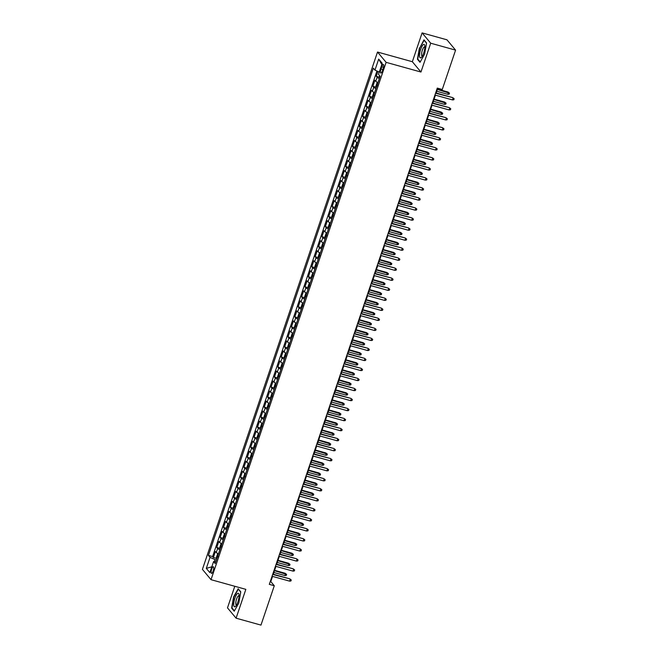 <?xml version="1.0" encoding="UTF-8"?>
<svg xmlns="http://www.w3.org/2000/svg" width="658" height="658" viewBox="0 0 658 658"><rect width="100%" height="100%" fill="white"/><g stroke="black" fill="none" stroke-linecap="round" stroke-linejoin="round"><path stroke-width="0.99" d="M213.159 570.955A3.446 0.971 -74.5 0 0 213.332 566.744A3.446 0.971 -74.5 0 0 211.67 569.17A3.446 0.971 -74.5 0 0 211.489 573.381A3.446 0.971 -74.5 0 0 213.159 570.955M234.791 586.278L227.487 607.869L236.09 618.183L260.971 625.1L274.287 585.752L270.8 581.573L272.552 576.4M377.519 52.04L202.417 569.359L211.021 579.673L386.123 62.346L377.519 52.04L412.344 61.72L420.956 72.035L430.71 43.206L422.099 32.9L412.344 61.72M422.099 32.9L446.979 39.817L455.583 50.131L430.71 43.206M377.898 71.434L376.261 76.27L379.444 77.159M377.996 82.595A4.31 0.79 -161.3 0 1 375.751 81.304L374.904 80.284L372.864 86.297L376.047 87.185M374.599 92.622A4.31 0.79 18.7 0 1 372.354 91.322L371.507 90.311L369.475 96.323L372.658 97.211M371.211 102.648A4.31 0.79 18.7 0 1 368.965 101.348L368.118 100.337L366.078 106.349L369.261 107.238M367.814 112.674A4.31 0.79 18.7 0 1 365.568 111.375L364.721 110.363L362.681 116.376L365.864 117.264M364.425 122.701A4.31 0.79 18.7 0 1 362.18 121.401L361.324 120.389L359.293 126.402L362.476 127.29M361.028 132.727A4.31 0.79 18.7 0 1 358.783 131.427L357.936 130.407L355.896 136.428L359.079 137.308M357.639 142.753A4.31 0.79 18.7 0 1 355.386 141.454L354.539 140.434L352.507 146.454L355.69 147.334M354.243 152.779A4.31 0.79 18.7 0 1 351.997 151.48L351.15 150.46L349.11 156.481L352.293 157.361M350.846 162.806A4.31 0.79 18.7 0 1 348.6 161.506L347.753 160.486L345.713 166.507L348.896 167.387M347.457 172.824A4.31 0.79 18.7 0 1 345.211 171.532L344.356 170.512L342.325 176.533L345.508 177.413M344.06 182.85A4.31 0.79 18.7 0 1 341.815 181.559L340.967 180.539L338.928 186.551L342.111 187.44M340.671 192.876A4.31 0.79 18.7 0 1 338.426 191.585L337.57 190.565L335.539 196.578L338.722 197.466M337.274 202.903A4.31 0.79 18.7 0 1 335.029 201.611L334.182 200.591L332.142 206.604L335.325 207.492M333.877 212.929A4.31 0.79 18.7 0 1 331.632 211.637L330.785 210.618L328.753 216.63L331.936 217.518M330.489 222.955A4.31 0.79 18.7 0 1 328.243 221.656L327.396 220.644L325.356 226.656L328.539 227.545M327.092 232.981A4.31 0.79 18.7 0 1 324.846 231.682L323.999 230.67L321.959 236.683L325.142 237.571M323.703 243.008A4.31 0.79 18.7 0 1 321.458 241.708L320.602 240.696L318.571 246.709L321.754 247.597M320.306 253.034A4.31 0.79 18.7 0 1 318.061 251.734L317.214 250.723L315.174 256.735L318.357 257.623M316.917 263.06A4.31 0.79 18.7 0 1 314.664 261.761L313.817 260.749L311.785 266.761L314.968 267.65M313.521 273.086A4.31 0.79 18.7 0 1 311.275 271.787L310.428 270.767L308.388 276.788L311.571 277.668M310.124 283.113A4.31 0.79 18.7 0 1 307.878 281.813L307.031 280.793L304.991 286.814L308.174 287.694M306.735 293.139A4.31 0.79 18.7 0 1 304.49 291.839L303.634 290.82L301.603 296.84L304.786 297.72M303.338 303.165A4.31 0.79 18.7 0 1 301.093 301.866L300.245 300.846L298.206 306.867L301.389 307.747M299.949 313.183A4.31 0.79 18.7 0 1 297.704 311.892L296.848 310.872L294.817 316.885L298 317.773M296.552 323.21A4.31 0.79 18.7 0 1 294.307 321.918L293.46 320.898L291.42 326.911L294.603 327.799M293.155 333.236A4.31 0.79 18.7 0 1 290.91 331.945L290.063 330.925L288.031 336.937L291.214 337.825M289.767 343.262A4.31 0.79 18.7 0 1 287.521 341.971L286.674 340.951L284.634 346.963L287.817 347.852M286.37 353.288A4.31 0.79 18.7 0 1 284.124 351.989L283.277 350.977L281.237 356.99L284.421 357.878M282.981 363.315A4.31 0.79 18.7 0 1 280.736 362.015L279.88 361.003L277.849 367.016L281.032 367.904M279.584 373.341A4.31 0.79 18.7 0 1 277.339 372.041L276.492 371.03L274.452 377.042L277.635 377.931M276.196 383.367A4.31 0.79 18.7 0 1 273.942 382.068L273.095 381.056L271.063 387.069L274.246 387.957M272.799 393.394A4.31 0.79 18.7 0 1 270.553 392.094L269.706 391.082L267.666 397.095L270.849 397.983M269.402 403.42A4.31 0.79 18.7 0 1 267.156 402.12L266.309 401.1L264.269 407.121L267.452 408.001M266.013 413.446A4.31 0.79 18.7 0 1 263.768 412.147L262.912 411.127L260.881 417.147L264.064 418.027M262.616 423.472A4.31 0.79 18.7 0 1 260.371 422.173L259.523 421.153L257.484 427.174L260.667 428.054M259.227 433.499A4.31 0.79 18.7 0 1 256.982 432.199L256.126 431.179L254.095 437.2L257.278 438.08M255.83 443.517A4.31 0.79 18.7 0 1 253.585 442.225L252.738 441.205L250.698 447.226L253.881 448.106M252.433 453.543A4.31 0.79 18.7 0 1 250.188 452.252L249.341 451.232L247.309 457.244L250.492 458.132M249.045 463.569A4.31 0.79 18.7 0 1 246.799 462.278L245.952 461.258L243.912 467.27L247.095 468.159M245.648 473.595A4.31 0.79 18.7 0 1 243.402 472.304L242.555 471.284L240.515 477.297L243.699 478.185M242.259 483.622A4.31 0.79 18.7 0 1 240.014 482.33L239.158 481.311L237.127 487.323L240.31 488.211M238.862 493.648A4.31 0.79 18.7 0 1 236.617 492.349L235.77 491.337L233.73 497.349L236.913 498.238M235.474 503.674A4.31 0.79 18.7 0 1 233.22 502.375L232.373 501.363L230.341 507.376L233.524 508.264M232.077 513.701A4.31 0.79 18.7 0 1 229.831 512.401L228.984 511.389L226.944 517.402L230.127 518.29M228.68 523.727A4.31 0.79 18.7 0 1 226.434 522.427L225.587 521.416L223.547 527.428L226.73 528.316M225.291 533.753A4.31 0.79 18.7 0 1 223.046 532.454L222.19 531.434L220.159 537.454L223.342 538.334M221.894 543.779A4.31 0.79 18.7 0 1 219.649 542.48L218.801 541.46L216.762 547.481L219.945 548.361M455.583 50.131L442.266 89.48L437.29 88.098L269.311 584.362L274.287 585.752M381.739 66.812L380.99 69.016A3.339 0.946 -74.5 0 0 380.817 73.096A3.339 0.946 -74.5 0 0 382.43 70.743L383.178 68.539A3.339 0.946 -74.5 0 0 383.351 64.459A3.339 0.946 -74.5 0 0 381.739 66.812L383.524 67.305M215.865 561.587L213.579 561.595L215.207 563.544L380.127 76.295L378.498 74.346L382.232 63.316L378.695 59.08L374.961 70.11L373.333 68.161L208.413 555.41L210.042 557.359L214.952 559.58L214.269 561.595M213.579 561.595L209.844 572.625L206.308 568.389L210.042 557.359M379.353 78.59A4.31 0.79 -161.3 0 1 377.108 77.29L376.261 76.27M376.944 71.006L212.592 556.569L213.373 557.507L216.556 558.387M218.505 553.806A4.31 0.79 18.7 0 1 216.26 552.506L215.405 551.486L213.373 557.507M219.862 549.792A4.31 0.79 -161.3 0 1 217.617 548.492L216.762 547.481M223.251 539.766A4.31 0.79 -161.3 0 1 221.006 538.466L220.159 537.454M226.648 529.739A4.31 0.79 -161.3 0 1 224.403 528.448L223.547 527.428M230.037 519.713A4.31 0.79 -161.3 0 1 227.791 518.422L226.944 517.402M233.434 509.687A4.31 0.79 -161.3 0 1 231.188 508.395L230.341 507.376M236.831 499.661A4.31 0.79 -161.3 0 1 234.577 498.369L233.73 497.349M240.219 489.642A4.31 0.79 -161.3 0 1 237.974 488.343L237.127 487.323M243.616 479.616A4.31 0.79 -161.3 0 1 241.371 478.317L240.515 477.297M247.005 469.59A4.31 0.79 -161.3 0 1 244.76 468.29L243.912 467.27M250.402 459.564A4.31 0.79 -161.3 0 1 248.156 458.264L247.309 457.244M253.791 449.537A4.31 0.79 -161.3 0 1 251.545 448.238L250.698 447.226M257.188 439.511A4.31 0.79 -161.3 0 1 254.942 438.212L254.095 437.2M260.584 429.485A4.31 0.79 -161.3 0 1 258.339 428.185L257.484 427.174M263.973 419.459A4.31 0.79 -161.3 0 1 261.728 418.159L260.881 417.147M267.37 409.432A4.31 0.79 -161.3 0 1 265.125 408.133L264.269 407.121M270.759 399.406A4.31 0.79 -161.3 0 1 268.513 398.115L267.666 397.095M274.156 389.38A4.31 0.79 -161.3 0 1 271.91 388.088L271.063 387.069M277.553 379.353A4.31 0.79 -161.3 0 1 275.299 378.062L274.452 377.042M280.941 369.327A4.31 0.79 -161.3 0 1 278.696 368.036L277.849 367.016M284.338 359.301A4.31 0.79 -161.3 0 1 282.093 358.01L281.237 356.99M287.727 349.283A4.31 0.79 -161.3 0 1 285.482 347.983L284.634 346.963M291.124 339.257A4.31 0.79 -161.3 0 1 288.878 337.957L288.031 336.937M294.513 329.23A4.31 0.79 -161.3 0 1 292.267 327.931L291.42 326.911M297.909 319.204A4.31 0.79 -161.3 0 1 295.664 317.904L294.817 316.885M301.306 309.178A4.31 0.79 -161.3 0 1 299.061 307.878L298.206 306.867M304.695 299.151A4.31 0.79 -161.3 0 1 302.45 297.852L301.603 296.84M308.092 289.125A4.31 0.79 -161.3 0 1 305.847 287.826L304.991 286.814M311.481 279.099A4.31 0.79 -161.3 0 1 309.235 277.799L308.388 276.788M314.878 269.073A4.31 0.79 -161.3 0 1 312.632 267.781L311.785 266.761M318.275 259.046A4.31 0.79 -161.3 0 1 316.021 257.755L315.174 256.735M321.663 249.02A4.31 0.79 -161.3 0 1 319.418 247.729L318.571 246.709M325.06 238.994A4.31 0.79 -161.3 0 1 322.815 237.703L321.959 236.683M328.449 228.968A4.31 0.79 -161.3 0 1 326.204 227.676L325.356 226.656M331.846 218.95A4.31 0.79 -161.3 0 1 329.6 217.65L328.753 216.63M335.235 208.923A4.31 0.79 -161.3 0 1 332.989 207.624L332.142 206.604M338.631 198.897A4.31 0.79 -161.3 0 1 336.386 197.597L335.539 196.578M342.028 188.871A4.31 0.79 -161.3 0 1 339.783 187.571L338.928 186.551M345.417 178.844A4.31 0.79 -161.3 0 1 343.172 177.545L342.325 176.533M348.814 168.818A4.31 0.79 -161.3 0 1 346.569 167.519L345.713 166.507M352.203 158.792A4.31 0.79 -161.3 0 1 349.957 157.492L349.11 156.481M355.6 148.766A4.31 0.79 -161.3 0 1 353.354 147.466L352.507 146.454M358.997 138.739A4.31 0.79 -161.3 0 1 356.743 137.44L355.896 136.428M362.385 128.713A4.31 0.79 -161.3 0 1 360.14 127.422L359.293 126.402M365.782 118.687A4.31 0.79 -161.3 0 1 363.537 117.395L362.681 116.376M369.171 108.66A4.31 0.79 -161.3 0 1 366.925 107.369L366.078 106.349M372.568 98.634A4.31 0.79 -161.3 0 1 370.322 97.343L369.475 96.323M375.957 88.616A4.31 0.79 -161.3 0 1 373.711 87.317L372.864 86.297M236.09 618.183L245.845 589.354L211.021 579.673M420.956 72.035L386.123 62.346M273.276 574.245L275.941 566.374M276.673 564.219L279.337 556.347M280.061 554.192L282.726 546.321M283.458 544.166L286.123 536.295M286.855 534.14L289.512 526.268M290.244 524.113L292.909 516.242M293.641 514.087L296.306 506.224M297.029 504.061L299.694 496.198M300.426 494.035L303.091 486.172M303.823 484.008L306.48 476.145M307.212 473.99L309.877 466.119M310.609 463.964L313.274 456.093M313.998 453.938L316.663 446.066M317.395 443.911L320.059 436.04M320.783 433.885L323.448 426.014M324.18 423.859L326.845 415.988M327.577 413.833L330.234 405.961M330.966 403.806L333.631 395.935M334.363 393.78L337.028 385.909M337.751 383.754L340.416 375.891M341.148 373.728L343.813 365.864M344.545 363.701L347.202 355.838M347.934 353.675L350.599 345.812M351.331 343.657L353.996 335.786M354.72 333.631L357.384 325.759M358.116 323.604L360.781 315.733M361.505 313.578L364.17 305.707M364.902 303.552L367.567 295.681M368.299 293.526L370.956 285.654M371.688 283.499L374.353 275.628M375.085 273.473L377.75 265.602M378.473 263.447L381.138 255.575M381.87 253.42L384.535 245.549M385.267 243.394L387.924 235.531M388.656 233.368L391.321 225.505M392.053 223.342L394.718 215.479M395.442 213.324L398.106 205.452M398.838 203.297L401.503 195.426M402.227 193.271L404.892 185.4M405.624 183.245L408.289 175.373M409.021 173.219L411.678 165.347M412.41 163.192L415.075 155.321M415.807 153.166L418.472 145.295M419.195 143.14L421.86 135.268M422.592 133.113L425.257 125.242M425.989 123.087L428.646 115.216M429.378 113.061L432.043 105.198M432.775 103.035L435.44 95.171M436.164 93.008L437.784 88.23M216.408 559.983L214.952 559.58M270.306 581.433L270.8 581.573M379.271 72.059L374.961 70.11M212.592 556.569L208.413 555.41M381.813 64.55L378.695 59.08M206.308 568.389L211.81 566.818M419.401 47.985L417.427 59.212L420.018 62.313L424.583 54.195L426.565 42.967L423.974 39.858L419.714 48.075M234.223 611.216L238.788 603.098L240.77 591.871L238.18 588.762L233.606 596.888L231.632 608.115L234.223 611.216M418.085 59.393L417.427 59.212M232.29 608.296L231.632 608.115M435.555 93.23L452.663 97.598L454.152 98.749L453.082 98.1L452.474 99.909L434.946 95.032M452.663 97.598L435.67 92.877M454.152 98.749L453.806 99.753L452.474 99.909M379.51 75.555L379.477 77.595A2.854 0.526 18.7 0 0 379.641 77.743M448.016 92.03L449.496 93.181L449.159 94.184L447.818 94.333L448.435 92.531L448.016 92.03L437.488 89.101M449.496 93.181L437.373 89.455M447.818 94.333L436.756 91.256M423.703 52.953A6.999 1.982 -74.5 0 0 424.78 45.616A6.999 1.982 -74.5 0 0 420.684 49.334A6.999 1.982 -74.5 0 0 419.565 56.349A6.999 1.982 -74.5 0 0 421.556 57.213A6.999 1.982 -74.5 0 0 423.703 52.953M424.862 46.989A4.795 1.357 -74.5 0 0 424.657 46.858A4.795 1.357 -74.5 0 0 422.337 50.23A4.795 1.357 -74.5 0 0 422.091 56.086A4.795 1.357 -74.5 0 0 422.337 56.078M420.215 61.951L417.764 59.014L419.681 48.133L424.114 40.261L426.532 43.165M239.068 595.309A6.999 1.982 -74.5 0 0 238.986 594.519A6.999 1.982 -74.5 0 0 235.951 595.671A6.999 1.982 -74.5 0 0 233.73 604.784A6.999 1.982 -74.5 0 0 235.761 606.117A6.999 1.982 -74.5 0 0 239.068 595.309M239.068 595.893A4.795 1.357 -74.5 0 0 238.862 595.761A4.795 1.357 -74.5 0 0 236.806 598.418A4.795 1.357 -74.5 0 0 235.753 603.616A4.795 1.357 -74.5 0 0 236.296 604.99A4.795 1.357 -74.5 0 0 236.543 604.982M234.429 610.854L231.97 607.918L233.886 597.036L238.319 589.173L240.738 592.068M432.158 103.248L449.274 107.624L450.755 108.776L449.694 108.126L449.077 109.935L431.549 105.058M449.274 107.624L432.281 102.903M450.755 108.776L450.417 109.779L449.077 109.935M428.769 113.275L445.877 117.65L447.358 118.802L446.297 118.152L445.688 119.962L428.152 115.084M445.877 117.65L428.884 112.929M447.358 118.802L447.021 119.805L445.688 119.962M425.372 123.301L442.489 127.677L443.969 128.828L442.9 128.178L442.291 129.988L424.764 125.11M442.489 127.677L425.496 122.956M443.969 128.828L443.632 129.832L442.291 129.988M421.984 133.327L439.092 137.703L440.572 138.854L439.511 138.205L438.902 140.006L421.367 135.137M439.092 137.703L422.099 132.974M440.572 138.854L440.235 139.858L438.902 140.006M377.972 82.661L376.976 83.048L375.957 86.058L376.08 87.621A2.854 0.526 18.7 0 0 376.244 87.769M376.08 87.58L377.758 82.62A2.854 0.526 18.7 0 0 377.947 82.752M377.429 84.75L377.026 85.959M444.619 102.056L446.099 103.207L445.762 104.211L444.43 104.359L445.038 102.558L444.619 102.056L434.099 99.128M446.099 103.207L433.976 99.481M444.43 104.359L433.367 101.283M374.583 92.688L373.579 93.074L372.568 96.084L372.691 97.647A2.854 0.526 18.7 0 0 372.856 97.795M374.04 94.777L373.629 95.986M441.222 112.082L442.711 113.234L442.373 114.237L441.033 114.385L441.641 112.584L441.222 112.082L430.702 109.154M442.711 113.234L430.587 109.508M441.033 114.385L429.97 111.309M371.186 102.714L370.191 103.1L369.171 106.111L369.294 107.673A2.854 0.526 18.7 0 0 369.459 107.813M369.294 107.632L370.972 102.664A2.854 0.526 18.7 0 0 371.153 102.804M370.643 104.803L370.24 106.012M437.833 122.108L439.314 123.26L438.976 124.255L437.644 124.411L438.253 122.61L437.833 122.108L427.305 119.18M439.314 123.26L427.19 119.534M437.644 124.411L426.581 121.335M367.797 112.74L366.794 113.127L365.774 116.137L365.906 117.692A2.854 0.526 18.7 0 0 366.07 117.84M367.254 114.829L366.843 116.03M434.436 132.135L435.925 133.286L435.58 134.281L434.247 134.438L434.856 132.636L434.436 132.135L423.916 129.207M435.925 133.286L423.793 129.552M434.247 134.438L423.184 131.361M418.587 143.354L435.695 147.729L437.183 148.881L436.114 148.231L435.506 150.032L417.978 145.163M435.695 147.729L418.702 143M437.183 148.881L436.838 149.884L435.506 150.032M364.4 122.766L363.405 123.153L362.385 126.163L362.509 127.718A2.854 0.526 18.7 0 0 362.673 127.866M362.509 127.685L364.187 122.717A2.854 0.526 18.7 0 0 364.368 122.857M363.858 124.856L363.455 126.056M431.048 142.161L432.528 143.304L432.191 144.308L430.85 144.464L431.467 142.654L431.048 142.161L420.52 139.233M432.528 143.304L420.404 139.578M430.85 144.464L419.796 141.388M415.19 153.38L432.306 157.756L433.786 158.907L432.725 158.257L432.109 160.059L414.581 155.181M432.306 157.756L415.313 153.026M433.786 158.907L433.449 159.91L432.109 160.059M361.012 132.784L360.008 133.179L358.988 136.19L359.112 137.711A2.854 0.526 18.7 0 0 359.276 137.892M359.112 137.711L360.79 132.743M360.469 134.882L360.058 136.083M427.651 152.179L429.139 153.33L428.794 154.334L427.461 154.49L428.07 152.681L427.651 152.179L417.131 149.259M429.139 153.33L417.007 149.605M427.461 154.49L416.399 151.414M411.801 163.406L428.909 167.782L430.398 168.933L429.329 168.284L428.72 170.085L411.192 165.207M428.909 167.782L411.916 163.052M430.398 168.933L430.052 169.937L428.72 170.085M357.615 142.811L356.611 143.205L355.6 146.216L355.723 147.77A2.854 0.526 18.7 0 0 355.888 147.918M357.072 144.908L356.661 146.109M424.262 162.205L425.742 163.357L425.405 164.36L424.065 164.516L424.673 162.707L424.262 162.205L413.734 159.277M425.742 163.357L413.619 159.631M424.065 164.516L413.002 161.44M408.404 173.432L425.52 177.808L427.001 178.96L425.94 178.31L425.323 180.111L407.796 175.234M425.52 177.808L408.528 173.079M427.001 178.96L426.664 179.963L425.323 180.111M354.218 152.837L353.223 153.232L352.203 156.242L352.326 157.797A2.854 0.526 18.7 0 0 352.491 157.945M353.675 154.934L353.272 156.135M420.865 172.232L422.346 173.383L422.008 174.386L420.676 174.543L421.285 172.733L420.865 172.232L410.345 169.303M422.346 173.383L410.222 169.657M420.676 174.543L409.613 171.467M405.015 183.459L422.123 187.834L423.604 188.986L422.543 188.336L421.934 190.137L404.399 185.26M422.123 187.834L405.131 183.105M423.604 188.986L423.267 189.989L421.934 190.137M350.829 162.863L349.826 163.258L348.806 166.26L348.937 167.823A2.854 0.526 18.7 0 0 349.102 167.971M348.929 167.782L350.615 162.822A2.854 0.526 18.7 0 0 350.796 162.962M350.286 164.961L349.875 166.161M417.468 182.258L418.957 183.409L418.62 184.413L417.279 184.569L417.888 182.76L417.468 182.258L406.948 179.33M418.957 183.409L406.825 179.683M417.279 184.569L406.216 181.493M401.619 193.485L418.727 197.861L420.215 199.012L419.146 198.362L418.537 200.164L401.01 195.286M418.727 197.861L401.742 193.131M420.215 199.012L419.878 200.007L418.537 200.164M347.432 172.889L346.437 173.284L345.417 176.286L345.54 177.849A2.854 0.526 18.7 0 0 345.705 177.997M346.889 174.987L346.486 176.188M414.079 192.284L415.56 193.436L415.223 194.439L413.882 194.595L414.499 192.786L414.079 192.284L403.551 189.356M415.56 193.436L403.436 189.71M413.882 194.595L402.828 191.511M398.222 203.511L415.338 207.887L416.818 209.038L415.757 208.389L415.149 210.19L397.613 205.312M415.338 207.887L398.345 203.157M416.818 209.038L416.481 210.034L415.149 210.19M344.044 182.916L343.04 183.311L342.02 186.313L342.152 187.875A2.854 0.526 18.7 0 0 342.308 188.023M343.501 185.013L343.089 186.214M410.682 202.31L412.171 203.462L411.826 204.465L410.493 204.613L411.102 202.812L410.682 202.31L400.163 199.382M412.171 203.462L400.039 199.736M410.493 204.613L399.431 201.537M394.833 213.537L411.941 217.905L413.43 219.056L412.36 218.407L411.752 220.216L394.224 215.339M411.941 217.905L394.948 213.184M413.43 219.056L413.084 220.06L411.752 220.216M340.647 192.942L339.643 193.337L338.631 196.339L338.755 197.902A2.854 0.526 18.7 0 0 338.919 198.05M340.104 195.039L339.701 196.24M407.294 212.337L408.774 213.488L408.437 214.492L407.096 214.64L407.713 212.838L407.294 212.337L396.766 209.409M408.774 213.488L396.651 209.762M407.096 214.64L396.034 211.563M391.436 223.564L408.552 227.931L410.033 229.083L408.972 228.433L408.355 230.242L390.827 225.365M408.552 227.931L391.559 223.21M410.033 229.083L409.695 230.086L408.355 230.242M337.25 202.968L336.254 203.355L335.235 206.365L335.358 207.928A2.854 0.526 18.7 0 0 335.522 208.076M336.707 205.066L336.304 206.267M403.897 222.363L405.377 223.514L405.04 224.518L403.708 224.666L404.316 222.865L403.897 222.363L393.377 219.435M405.377 223.514L393.254 219.788M403.708 224.666L392.645 221.59M388.047 233.582L405.155 237.957L406.636 239.109L405.575 238.459L404.966 240.269L387.43 235.391M405.155 237.957L388.162 233.236M406.636 239.109L406.299 240.112L404.966 240.269M333.861 212.995L332.858 213.381L331.846 216.392L331.969 217.954A2.854 0.526 18.7 0 0 332.134 218.102M331.961 217.913L333.647 212.953A2.854 0.526 18.7 0 0 333.828 213.085M333.318 215.084L332.907 216.293M400.5 232.389L401.989 233.541L401.651 234.544L400.311 234.692L400.919 232.891L400.5 232.389L389.98 229.461M401.989 233.541L389.865 229.815M400.311 234.692L389.248 231.616M384.65 243.608L401.767 247.984L403.247 249.135L402.178 248.485L401.569 250.295L384.042 245.418M401.767 247.984L384.774 243.263M403.247 249.135L402.91 250.139L401.569 250.295M330.464 223.021L329.469 223.407L328.449 226.418L328.572 227.981A2.854 0.526 18.7 0 0 328.737 228.129M329.921 225.11L329.518 226.319M397.111 242.415L398.592 243.567L398.255 244.57L396.922 244.718L397.531 242.917L397.111 242.415L386.583 239.487M398.592 243.567L386.468 239.841M396.922 244.718L385.859 241.642M381.262 253.634L398.37 258.01L399.85 259.162L398.789 258.512L398.18 260.321L380.645 255.444M398.37 258.01L381.377 253.289M399.85 259.162L399.513 260.165L398.18 260.321M327.075 233.047L326.072 233.434L325.052 236.444L325.184 238.007A2.854 0.526 18.7 0 0 325.348 238.155M326.533 235.136L326.121 236.345M393.714 252.442L395.203 253.593L394.858 254.597L393.525 254.745L394.134 252.943L393.714 252.442L383.195 249.514M395.203 253.593L383.071 249.867M393.525 254.745L382.462 251.669M377.865 263.661L394.973 268.036L396.461 269.188L395.392 268.538L394.784 270.348L377.256 265.47M394.973 268.036L377.98 263.307M396.461 269.188L396.116 270.191L394.784 270.348M323.678 243.073L322.683 243.46L321.663 246.47L321.787 248.033A2.854 0.526 18.7 0 0 321.951 248.173M323.136 245.163L322.733 246.363M390.326 262.468L391.806 263.619L391.469 264.615L390.128 264.771L390.745 262.97L390.326 262.468L379.798 259.54M391.806 263.619L379.682 259.894M390.128 264.771L379.074 261.695M374.468 273.687L391.584 278.063L393.065 279.214L392.004 278.564L391.387 280.366L373.859 275.496M391.584 278.063L374.591 273.333M393.065 279.214L392.727 280.218L391.387 280.366M320.29 253.1L319.286 253.486L318.266 256.497L318.398 258.051A2.854 0.526 18.7 0 0 318.554 258.199M318.39 258.018L320.068 253.05A2.854 0.526 18.7 0 0 320.257 253.19M319.747 255.189L319.336 256.39M386.929 272.494L388.417 273.638L388.072 274.641L386.74 274.797L387.348 272.996L386.929 272.494L376.409 269.566M388.417 273.638L376.286 269.912M386.74 274.797L375.677 271.721M371.079 283.713L388.187 288.089L389.676 289.24L388.607 288.591L387.998 290.392L370.47 285.514M388.187 288.089L371.194 283.359M389.676 289.24L389.33 290.244L387.998 290.392M316.893 263.118L315.889 263.513L314.878 266.523L315.001 268.077A2.854 0.526 18.7 0 0 315.166 268.225M316.35 265.215L315.939 266.416M383.54 282.512L385.02 283.664L384.683 284.667L383.343 284.824L383.951 283.014L383.54 282.512L373.012 279.592M385.02 283.664L372.897 279.938M383.343 284.824L372.28 281.747M367.682 293.739L384.798 298.115L386.279 299.267L385.218 298.617L384.601 300.418L367.074 295.541M384.798 298.115L367.806 293.386M386.279 299.267L385.942 300.27L384.601 300.418M313.496 273.144L312.501 273.539L311.481 276.549L311.604 278.071A2.854 0.526 18.7 0 0 311.769 278.252M311.604 278.071L313.282 273.103A2.854 0.526 18.7 0 0 313.471 273.243M312.953 275.241L312.55 276.442M380.143 292.539L381.624 293.69L381.286 294.694L379.954 294.85L380.563 293.04L380.143 292.539L369.623 289.619M381.624 293.69L369.5 289.964M379.954 294.85L368.891 291.774M364.293 303.766L381.401 308.141L382.882 309.293L381.821 308.643L381.212 310.444L363.677 305.567M381.401 308.141L364.409 303.412M382.882 309.293L382.545 310.296L381.212 310.444M310.107 283.17L309.104 283.565L308.084 286.575L308.215 288.13A2.854 0.526 18.7 0 0 308.38 288.278M309.564 285.268L309.153 286.469M376.746 302.565L378.235 303.716L377.898 304.72L376.557 304.876L377.166 303.067L376.746 302.565L366.226 299.637M378.235 303.716L366.103 299.99M376.557 304.876L365.494 301.8M360.897 313.792L378.005 318.168L379.493 319.319L378.424 318.669L377.815 320.471L360.288 315.593M378.005 318.168L361.02 313.438M379.493 319.319L379.156 320.323L377.815 320.471M306.71 293.197L305.715 293.591L304.695 296.594L304.819 298.156A2.854 0.526 18.7 0 0 304.983 298.304M304.819 298.115L306.496 293.155A2.854 0.526 18.7 0 0 306.677 293.295M306.167 295.294L305.764 296.495M373.357 312.591L374.838 313.743L374.501 314.746L373.16 314.902L373.777 313.093L373.357 312.591L362.829 309.663M374.838 313.743L362.714 310.017M373.16 314.902L362.106 311.826M357.5 323.818L374.616 328.194L376.096 329.345L375.035 328.696L374.427 330.497L356.891 325.62M374.616 328.194L357.623 323.465M376.096 329.345L375.759 330.341L374.427 330.497M303.322 303.223L302.318 303.618L301.298 306.62L301.43 308.183A2.854 0.526 18.7 0 0 301.586 308.331M302.779 305.32L302.367 306.521M369.961 322.617L371.449 323.769L371.104 324.772L369.771 324.929L370.38 323.119L369.961 322.617L359.441 319.689M371.449 323.769L359.317 320.043M369.771 324.929L358.709 321.844M354.111 333.845L371.219 338.22L372.708 339.372L371.638 338.722L371.03 340.523L353.502 335.646M371.219 338.22L354.226 333.491M372.708 339.372L372.362 340.367L371.03 340.523M299.925 313.249L298.921 313.644L297.909 316.646L298.033 318.209A2.854 0.526 18.7 0 0 298.197 318.357M298.033 318.168L299.711 313.208A2.854 0.526 18.7 0 0 299.892 313.34M299.382 315.346L298.979 316.547M366.572 332.644L368.052 333.795L367.715 334.799L366.374 334.947L366.991 333.145L366.572 332.644L356.044 329.716M368.052 333.795L355.929 330.069M366.374 334.947L355.312 331.871M350.714 343.871L367.83 348.246L369.311 349.39L368.25 348.74L367.633 350.549L350.105 345.672M367.83 348.246L350.837 343.517M369.311 349.39L368.974 350.393L367.633 350.549M347.325 353.897L364.433 358.265L365.914 359.416L364.853 358.766L364.244 360.576L346.708 355.698M364.433 358.265L347.44 353.543M365.914 359.416L365.577 360.419L364.244 360.576M343.928 363.915L361.045 368.291L362.525 369.442L361.456 368.793L360.847 370.602L343.32 365.725M361.045 368.291L344.052 363.57M362.525 369.442L362.188 370.446L360.847 370.602M296.528 323.275L295.532 323.67L294.513 326.672L294.636 328.235A2.854 0.526 18.7 0 0 294.8 328.383M295.985 325.373L295.582 326.574M363.175 342.67L364.655 343.821L364.318 344.825L362.986 344.973L363.594 343.172L363.175 342.67L352.655 339.742M364.655 343.821L352.532 340.096M362.986 344.973L351.923 341.897M293.139 333.302L292.136 333.696L291.124 336.699L291.247 338.261A2.854 0.526 18.7 0 0 291.412 338.409M292.596 335.399L292.185 336.6M359.778 352.696L361.267 353.848L360.929 354.851L359.589 354.999L360.197 353.198L359.778 352.696L349.258 349.768M361.267 353.848L349.143 350.122M359.589 354.999L348.526 351.923M289.742 343.328L288.747 343.715L287.727 346.725L287.85 348.288A2.854 0.526 18.7 0 0 288.015 348.436M289.199 345.417L288.796 346.626M356.389 362.723L357.87 363.874L357.533 364.877L356.2 365.026L356.809 363.224L356.389 362.723L345.861 359.794M357.87 363.874L345.746 360.148M356.2 365.026L345.137 361.949M340.54 373.941L357.648 378.317L359.128 379.469L358.067 378.819L357.459 380.628L339.923 375.751M357.648 378.317L340.655 373.596M359.128 379.469L358.791 380.472L357.459 380.628M286.353 353.354L285.35 353.741L284.33 356.751L284.462 358.314A2.854 0.526 18.7 0 0 284.626 358.462M284.453 358.273L286.14 353.313A2.854 0.526 18.7 0 0 286.32 353.445M285.811 355.443L285.399 356.652M352.992 372.749L354.481 373.9L354.136 374.904L352.803 375.052L353.412 373.25L352.992 372.749L342.473 369.821M354.481 373.9L342.349 370.174M352.803 375.052L341.741 371.976M337.143 383.968L354.251 388.343L355.739 389.495L354.67 388.845L354.062 390.655L336.534 385.777M354.251 388.343L337.258 383.622M355.739 389.495L355.394 390.498L354.062 390.655M282.956 363.381L281.961 363.767L280.941 366.777L281.065 368.34A2.854 0.526 18.7 0 0 281.229 368.488M282.414 365.47L282.011 366.679M349.604 382.775L351.084 383.927L350.747 384.93L349.406 385.078L350.023 383.277L349.604 382.775L339.076 379.847M351.084 383.927L338.96 380.201M349.406 385.078L338.352 382.002M333.746 393.994L350.862 398.37L352.343 399.521L351.282 398.871L350.665 400.681L333.137 395.803M350.862 398.37L333.869 393.64M352.343 399.521L352.005 400.525L350.665 400.681M279.568 373.407L278.564 373.793L277.544 376.804L277.676 378.366A2.854 0.526 18.7 0 0 277.832 378.506M279.025 375.496L278.614 376.705M346.207 392.801L347.695 393.953L347.35 394.948L346.018 395.104L346.626 393.303L346.207 392.801L335.687 389.873M347.695 393.953L335.564 390.227M346.018 395.104L334.955 392.028M330.357 404.02L347.465 408.396L348.954 409.547L347.885 408.898L347.276 410.699L329.748 405.83M347.465 408.396L330.472 403.667M348.954 409.547L348.608 410.551L347.276 410.699M276.171 383.433L275.167 383.82L274.156 386.83L274.279 388.385A2.854 0.526 18.7 0 0 274.444 388.533M275.628 385.522L275.217 386.723M342.818 402.828L344.299 403.971L343.961 404.974L342.621 405.131L343.229 403.329L342.818 402.828L332.29 399.899M344.299 403.971L332.175 400.245M342.621 405.131L331.558 402.054M326.96 414.046L344.076 418.422L345.557 419.574L344.496 418.924L343.879 420.725L326.352 415.856M344.076 418.422L327.084 413.693M345.557 419.574L345.22 420.577L343.879 420.725M272.774 393.459L271.779 393.846L270.759 396.856L270.882 398.411A2.854 0.526 18.7 0 0 271.047 398.559M270.882 398.378L272.56 393.41A2.854 0.526 18.7 0 0 272.749 393.55M272.231 395.548L271.828 396.749M339.421 412.846L340.902 413.997L340.564 415.001L339.232 415.157L339.841 413.347L339.421 412.846L328.901 409.926M340.902 413.997L328.778 410.271M339.232 415.157L328.169 412.081M323.571 424.073L340.68 428.448L342.16 429.6L341.099 428.95L340.49 430.751L322.955 425.874M340.68 428.448L323.687 423.719M342.16 429.6L341.823 430.603L340.49 430.751M269.385 403.477L268.382 403.872L267.362 406.883L267.493 408.437A2.854 0.526 18.7 0 0 267.658 408.585M268.842 405.575L268.431 406.776M336.024 422.872L337.513 424.023L337.176 425.027L335.835 425.183L336.444 423.374L336.024 422.872L325.504 419.952M337.513 424.023L325.381 420.298M335.835 425.183L324.772 422.107M320.175 434.099L337.283 438.475L338.771 439.626L337.702 438.976L337.093 440.778L319.566 435.9M337.283 438.475L320.298 433.745M338.771 439.626L338.434 440.63L337.093 440.778M265.988 413.504L264.993 413.898L263.973 416.909L264.097 418.463A2.854 0.526 18.7 0 0 264.261 418.611M264.097 418.422L265.774 413.463A2.854 0.526 18.7 0 0 265.955 413.602M265.445 415.601L265.042 416.802M332.635 432.898L334.116 434.05L333.779 435.053L332.438 435.209L333.055 433.4L332.635 432.898L322.107 429.97M334.116 434.05L321.992 430.324M332.438 435.209L321.384 432.133M316.778 444.125L333.894 448.501L335.374 449.653L334.313 449.003L333.705 450.804L316.169 445.927M333.894 448.501L316.901 443.772M335.374 449.653L335.037 450.656L333.705 450.804M262.6 423.53L261.596 423.925L260.576 426.935L260.708 428.49A2.854 0.526 18.7 0 0 260.864 428.638M262.057 425.627L261.645 426.828M329.239 442.924L330.727 444.076L330.382 445.079L329.049 445.236L329.658 443.426L329.239 442.924L318.719 439.996M330.727 444.076L318.595 440.35M329.049 445.236L317.987 442.16M313.389 454.152L330.497 458.527L331.986 459.679L330.916 459.029L330.308 460.83L312.78 455.953M330.497 458.527L313.504 453.798M331.986 459.679L331.64 460.682L330.308 460.83M259.203 433.556L258.199 433.951L257.188 436.953L257.311 438.516A2.854 0.526 18.7 0 0 257.475 438.664M257.311 438.475L258.989 433.515A2.854 0.526 18.7 0 0 259.17 433.655M258.66 435.654L258.257 436.854M325.85 452.951L327.33 454.102L326.993 455.106L325.652 455.262L326.269 453.452L325.85 452.951L315.322 450.023M327.33 454.102L315.207 450.376M325.652 455.262L314.59 452.178M309.992 464.178L327.108 468.554L328.589 469.705L327.528 469.055L326.911 470.857L309.383 465.979M327.108 468.554L310.115 463.824M328.589 469.705L328.252 470.7L326.911 470.857M255.806 443.582L254.811 443.977L253.791 446.979L253.914 448.542A2.854 0.526 18.7 0 0 254.078 448.69M255.263 445.68L254.86 446.881M322.453 462.977L323.933 464.129L323.596 465.132L322.264 465.288L322.872 463.479L322.453 462.977L311.933 460.049M323.933 464.129L311.81 460.403M322.264 465.288L311.201 462.204M306.603 474.204L323.711 478.58L325.192 479.723L324.131 479.082L323.522 480.883L305.986 476.005M323.711 478.58L306.718 473.85M325.192 479.723L324.855 480.727L323.522 480.883M252.417 453.609L251.414 454.004L250.402 457.006L250.525 458.568A2.854 0.526 18.7 0 0 250.69 458.716M250.517 458.527L252.203 453.568A2.854 0.526 18.7 0 0 252.384 453.699M251.874 455.706L251.463 456.907M319.056 473.003L320.545 474.155L320.207 475.158L318.867 475.306L319.475 473.505L319.056 473.003L308.536 470.075M320.545 474.155L308.421 470.429M318.867 475.306L307.804 472.23M303.206 484.23L320.323 488.598L321.803 489.749L320.734 489.1L320.125 490.909L302.598 486.032M320.323 488.598L303.33 483.877M321.803 489.749L321.466 490.753L320.125 490.909M249.02 463.635L248.025 464.03L247.005 467.032L247.128 468.595A2.854 0.526 18.7 0 0 247.293 468.743M248.477 465.732L248.074 466.933M315.667 483.03L317.148 484.181L316.811 485.185L315.478 485.333L316.087 483.531L315.667 483.03L305.139 480.101M317.148 484.181L305.024 480.455M315.478 485.333L304.415 482.256M299.818 494.257L316.926 498.624L318.406 499.776L317.345 499.126L316.737 500.935L299.201 496.058M316.926 498.624L299.933 493.903M318.406 499.776L318.069 500.779L316.737 500.935M245.631 473.661L244.628 474.048L243.608 477.058L243.74 478.621A2.854 0.526 18.7 0 0 243.904 478.769M245.089 475.75L244.677 476.96M312.27 493.056L313.759 494.207L313.414 495.211L312.081 495.359L312.69 493.558L312.27 493.056L301.751 490.128M313.759 494.207L301.627 490.481M312.081 495.359L301.019 492.283M296.421 504.275L313.529 508.65L315.017 509.802L313.948 509.152L313.34 510.962L295.812 506.084M313.529 508.65L296.536 503.929M315.017 509.802L314.672 510.805L313.34 510.962M242.234 483.688L241.239 484.074L240.219 487.085L240.343 488.647A2.854 0.526 18.7 0 0 240.507 488.795M240.343 488.606L242.021 483.646A2.854 0.526 18.7 0 0 242.202 483.778M241.692 485.777L241.289 486.986M308.882 503.082L310.362 504.234L310.025 505.237L308.684 505.385L309.301 503.584L308.882 503.082L298.354 500.154M310.362 504.234L298.239 500.508M308.684 505.385L297.63 502.309M293.024 514.301L310.14 518.677L311.621 519.828L310.56 519.178L309.943 520.988L292.415 516.111M310.14 518.677L293.147 513.956M311.621 519.828L311.283 520.832L309.943 520.988M238.846 493.714L237.842 494.1L236.822 497.111L236.954 498.674A2.854 0.526 18.7 0 0 237.11 498.822M238.303 495.803L237.892 497.012M305.485 513.108L306.973 514.26L306.628 515.263L305.296 515.411L305.904 513.61L305.485 513.108L294.965 510.18M306.973 514.26L294.842 510.534M305.296 515.411L294.233 512.335M289.635 524.327L306.743 528.703L308.232 529.855L307.163 529.205L306.554 531.014L289.026 526.137M306.743 528.703L289.75 523.982M308.232 529.855L307.886 530.858L306.554 531.014M235.449 503.74L234.445 504.127L233.434 507.137L233.557 508.7A2.854 0.526 18.7 0 0 233.722 508.84M233.557 508.659L235.235 503.691A2.854 0.526 18.7 0 0 235.416 503.831M234.906 505.829L234.495 507.038M302.096 523.135L303.577 524.286L303.239 525.281L301.899 525.438L302.507 523.636L302.096 523.135L291.568 520.207M303.577 524.286L291.453 520.56M301.899 525.438L290.836 522.362M286.238 534.354L303.354 538.729L304.835 539.881L303.774 539.231L303.157 541.032L285.63 536.163M303.354 538.729L286.362 534M304.835 539.881L304.498 540.884L303.157 541.032M232.052 513.766L231.057 514.153L230.037 517.163L230.16 518.718A2.854 0.526 18.7 0 0 230.325 518.866M231.509 515.856L231.106 517.056M298.699 533.161L300.18 534.312L299.842 535.308L298.51 535.464L299.119 533.663L298.699 533.161L288.179 530.233M300.18 534.312L288.056 530.578M298.51 535.464L287.447 532.388M282.85 544.38L299.958 548.756L301.438 549.907L300.377 549.257L299.768 551.059L282.233 546.189M299.958 548.756L282.965 544.026M301.438 549.907L301.101 550.91L299.768 551.059M228.663 523.793L227.66 524.179L226.64 527.19L226.771 528.744A2.854 0.526 18.7 0 0 226.936 528.892M226.763 528.711L228.449 523.743A2.854 0.526 18.7 0 0 228.63 523.883M228.12 525.882L227.709 527.083M295.302 543.187L296.791 544.33L296.454 545.334L295.113 545.49L295.722 543.681L295.302 543.187L284.782 540.259M296.791 544.33L284.659 540.605M295.113 545.49L284.05 542.414M279.453 554.406L296.561 558.782L298.049 559.933L296.98 559.284L296.371 561.085L278.844 556.207M296.561 558.782L279.576 554.052M298.049 559.933L297.712 560.937L296.371 561.085M225.266 533.811L224.271 534.206L223.251 537.216L223.375 538.77A2.854 0.526 18.7 0 0 223.539 538.918M224.723 535.908L224.32 537.109M291.913 553.205L293.394 554.357L293.057 555.36L291.716 555.516L292.333 553.707L291.913 553.205L281.385 550.285M293.394 554.357L281.27 550.631M291.716 555.516L280.662 552.44M276.056 564.432L293.172 568.808L294.652 569.96L293.591 569.31L292.983 571.111L275.447 566.234M293.172 568.808L276.179 564.079M294.652 569.96L294.315 570.963L292.983 571.111M221.878 543.837L220.874 544.232L219.854 547.242L219.986 548.797A2.854 0.526 18.7 0 0 220.142 548.945M219.978 548.764L221.656 543.796A2.854 0.526 18.7 0 0 221.845 543.936M221.335 545.934L220.924 547.135M288.517 563.232L290.005 564.383L289.66 565.386L288.327 565.543L288.936 563.733L288.517 563.232L277.997 560.303M290.005 564.383L277.873 560.657M288.327 565.543L277.265 562.467M272.667 574.459L289.775 578.834L291.264 579.986L290.194 579.336L289.586 581.137L272.058 576.26M289.775 578.834L272.782 574.105M291.264 579.986L290.918 580.989L289.586 581.137M218.481 553.863L217.477 554.258L216.466 557.268L216.589 558.823A2.854 0.526 18.7 0 0 216.753 558.971M217.938 555.961L217.535 557.161M285.128 573.258L286.608 574.409L286.271 575.413L284.93 575.569L285.547 573.76L285.128 573.258L274.6 570.33M286.608 574.409L274.485 570.683M284.93 575.569L273.868 572.493M375.751 81.304L377.108 77.29M216.26 552.506L217.617 548.492M219.649 542.48L221.006 538.466M223.046 532.454L224.403 528.448M226.434 522.427L227.791 518.422M229.831 512.401L231.188 508.395M233.22 502.375L234.577 498.369M236.617 492.349L237.974 488.343M240.014 482.33L241.371 478.317M243.402 472.304L244.76 468.29M246.799 462.278L248.156 458.264M250.188 452.252L251.545 448.238M253.585 442.225L254.942 438.212M256.982 432.199L258.339 428.185M260.371 422.173L261.728 418.159M263.768 412.147L265.125 408.133M267.156 402.12L268.513 398.115M270.553 392.094L271.91 388.088M273.942 382.068L275.299 378.062M277.339 372.041L278.696 368.036M280.736 362.015L282.093 358.01M284.124 351.989L285.482 347.983M287.521 341.971L288.878 337.957M290.91 331.945L292.267 327.931M294.307 321.918L295.664 317.904M297.704 311.892L299.061 307.878M301.093 301.866L302.45 297.852M304.49 291.839L305.847 287.826M307.878 281.813L309.235 277.799M311.275 271.787L312.632 267.781M314.664 261.761L316.021 257.755M318.061 251.734L319.418 247.729M321.458 241.708L322.815 237.703M324.846 231.682L326.204 227.676M328.243 221.656L329.6 217.65M331.632 211.637L332.989 207.624M335.029 201.611L336.386 197.597M338.426 191.585L339.783 187.571M341.815 181.559L343.172 177.545M345.211 171.532L346.569 167.519M348.6 161.506L349.957 157.492M351.997 151.48L353.354 147.466M355.386 141.454L356.743 137.44M358.783 131.427L360.14 127.422M362.18 121.401L363.537 117.395M365.568 111.375L366.925 107.369M368.965 101.348L370.322 97.343M372.354 91.322L373.711 87.317M382.841 69.534L380.99 69.016M379.962 76.098L379.477 77.554M374.369 92.646L372.683 97.606M367.583 112.691L365.897 117.659M357.401 142.77L355.723 147.737M354.004 152.796L352.326 157.756M347.218 172.848L345.54 177.808M343.821 182.875L342.144 187.834M340.433 192.901L338.755 197.861M337.036 202.927L335.358 207.887M330.25 222.98L328.572 227.939M326.861 232.998L325.175 237.966M323.465 243.024L321.787 247.992M316.679 263.077L315.001 268.045M309.893 283.129L308.207 288.089M303.099 303.182L301.422 308.141M296.314 323.234L294.636 328.194M292.925 333.261L291.239 338.22M289.528 343.287L287.85 348.246M282.743 363.331L281.065 368.299M279.346 373.357L277.668 378.325M275.957 383.384L274.279 388.352M269.171 403.436L267.485 408.404M262.377 423.489L260.7 428.448M255.592 443.541L253.914 448.501M248.806 463.594L247.128 468.554M245.418 473.62L243.731 478.58M238.624 493.673L236.946 498.632M231.838 513.717L230.16 518.685M225.052 533.77L223.375 538.737M218.267 553.822L216.589 558.782"/></g></svg>
